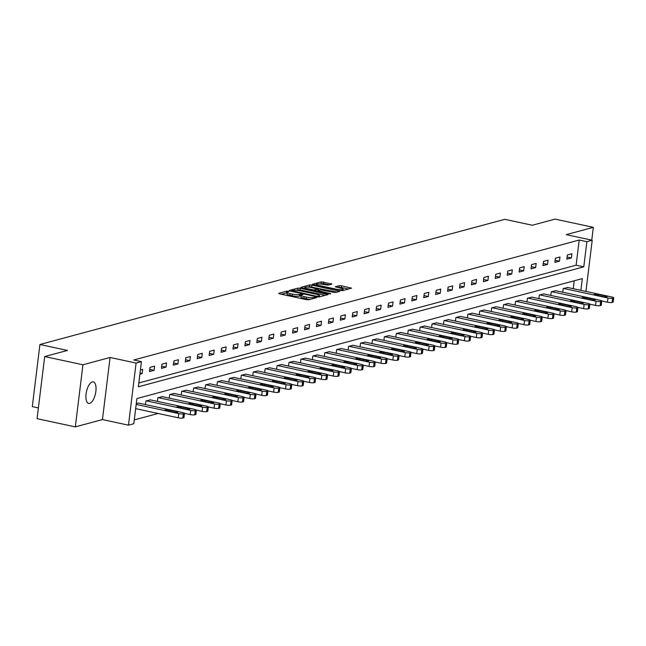 <?xml version="1.0" encoding="UTF-8"?>
<svg xmlns="http://www.w3.org/2000/svg" width="646" height="646" viewBox="0 0 646 646"><rect width="100%" height="100%" fill="white"/><g stroke="black" fill="none" stroke-linecap="round" stroke-linejoin="round"><path stroke-width="0.97" d="M288.229 291.249L286.646 291.168L278.676 293.316L279.427 293.841L306.462 299.647L308.715 299.768L316.685 297.62L313.552 297.451A5.41 1.034 7 0 1 306.349 297.063L304.096 296.579A5.41 1.034 7 0 1 301.125 295.27A5.41 1.034 7 0 1 301.69 294.899L302.845 294.544L302.191 294.253L299.582 294.447A5.41 1.034 7 0 1 292.38 294.059L290.127 293.575A5.41 1.034 7 0 1 287.155 292.275A5.41 1.034 7 0 1 287.72 291.895L288.875 291.54L288.229 291.249M287.09 292.808L281.276 294.237M301.06 295.811L299.381 296.126L299.582 294.447M92.297 381.899A11.022 4.611 102.1 0 0 86.249 392.816A11.022 4.611 102.1 0 0 88.663 403.427A11.022 4.611 102.1 0 0 89.657 403.387A11.022 4.611 102.1 0 0 95.705 392.469A11.022 4.611 102.1 0 0 93.299 381.867A11.022 4.611 102.1 0 0 92.297 381.899M331.915 284.103L321.328 281.826L312.301 284.329L342.509 290.668L351.545 288.173L341.451 285.79L339.198 285.669L335.234 286.808L340.708 288.189A4.522 0.864 7 0 1 343.188 289.287A4.522 0.864 7 0 1 336.695 289.271L318.898 285.451A4.522 0.864 7 0 1 316.411 284.353A4.522 0.864 7 0 1 322.911 284.369L328.128 285.128L331.915 284.103M138.817 382.973L576.119 265.207L579.212 240.029L586.859 241.677L592.212 240.231L585.93 291.419M44.695 356.56L82.946 364.78L75.316 426.885L37.064 418.665L44.695 356.56L67.467 350.431L39.923 344.504L504.76 219.325L532.304 225.244L555.084 219.115L593.335 227.335L566.203 234.643L592.212 240.231M75.316 426.885L102.448 419.577L110.078 357.472L82.946 364.78M110.078 357.472L136.088 363.068L141.442 361.623L138.349 386.801L583.774 266.855L586.859 241.677M579.212 240.029L133.787 359.983L141.442 361.623M300.245 288.229L298 288.116L289.142 290.498L289.892 291.023L316.928 296.829L319.181 296.95L328.031 294.568L300.245 288.229L300.043 289.909L296.021 290.264M300.81 287.357L309.66 284.967L311.913 285.088L339.877 291.314L335.912 292.444L333.659 292.323L320.44 289.852L317.751 290.643L330.098 293.502L330.744 293.793L329.048 293.785L300.778 287.623M591.76 240.134L593.335 227.335M39.923 344.504L32.3 406.609L38.389 407.917M139.899 374.163L142.168 373.55L142.685 369.35L140.416 369.964M149.509 371.571L154.095 370.336L154.612 366.145L150.025 367.372L149.509 371.571M161.435 368.357L166.014 367.13L166.531 362.931L161.944 364.166L161.435 368.357M173.354 365.151L177.941 363.916L178.458 359.717L173.871 360.952L173.354 365.151M185.281 361.938L189.867 360.702L190.376 356.511L185.79 357.747L185.281 361.938M197.2 358.732L201.786 357.496L202.303 353.297L197.716 354.533L197.2 358.732M209.126 355.518L213.713 354.283L214.222 350.084L209.635 351.319L209.126 355.518M221.045 352.304L225.632 351.069L226.148 346.878L221.562 348.113L221.045 352.304M232.972 349.098L237.558 347.863L238.067 343.664L233.481 344.899L232.972 349.098M244.891 345.885L249.477 344.649L249.994 340.458L245.407 341.686L244.891 345.885M256.817 342.671L261.404 341.443L261.913 337.244L257.326 338.48L256.817 342.671M268.736 339.465L273.323 338.229L273.839 334.03L269.253 335.266L268.736 339.465M280.663 336.251L285.249 335.016L285.758 330.825L281.18 332.06L280.663 336.251M292.581 333.045L297.168 331.81L297.685 327.611L293.098 328.846L292.581 333.045M304.508 329.831L309.095 328.596L309.604 324.397L305.025 325.632L304.508 329.831M316.427 326.618L321.014 325.382L321.53 321.191L316.944 322.427L316.427 326.618M328.354 323.412L332.94 322.176L333.449 317.977L328.871 319.213L328.354 323.412M340.272 320.198L344.859 318.962L345.376 314.772L340.789 316.007L340.272 320.198M352.199 316.992L356.786 315.757L357.295 311.558L352.716 312.793L352.199 316.992M364.118 313.778L368.704 312.543L369.221 308.344L364.635 309.579L364.118 313.778M376.045 310.565L380.631 309.329L381.14 305.138L376.561 306.374L376.045 310.565M387.963 307.359L392.55 306.123L393.067 301.924L388.48 303.16L387.963 307.359M399.89 304.145L404.477 302.909L404.994 298.71L400.407 299.946L399.89 304.145M411.809 300.931L416.395 299.696L416.912 295.505L412.326 296.74L411.809 300.931M423.736 297.725L428.322 296.49L428.839 292.291L424.252 293.526L423.736 297.725M435.654 294.511L440.241 293.276L440.758 289.085L436.171 290.32L435.654 294.511M447.581 291.306L452.168 290.07L452.685 285.871L448.098 287.107L447.581 291.306M459.5 288.092L464.086 286.856L464.603 282.657L460.017 283.893L459.5 288.092M471.427 284.878L476.013 283.642L476.53 279.452L471.943 280.687L471.427 284.878M483.345 281.672L487.932 280.437L488.449 276.238L483.862 277.473L483.345 281.672M495.272 278.458L499.859 277.223L500.375 273.024L495.789 274.259L495.272 278.458M507.191 275.244L511.777 274.017L512.294 269.818L507.708 271.054L507.191 275.244M519.118 272.039L523.704 270.803L524.221 266.604L519.634 267.84L519.118 272.039M531.036 268.825L535.623 267.589L536.14 263.398L531.553 264.634L531.036 268.825M542.963 265.619L547.55 264.384L548.066 260.185L543.48 261.42L542.963 265.619M554.882 262.405L559.468 261.17L559.985 256.971L555.399 258.206L554.882 262.405M566.808 259.191L571.395 257.956L571.912 253.765L567.325 255L566.808 259.191M134.279 419.9L158.149 413.472M573.236 288.689L574.205 280.784M138.543 403.104L136.29 403.532M145.455 404.59L145.899 400.948L150.47 399.89M157.382 401.376L157.826 397.734L162.388 396.676M169.3 398.162L169.745 394.52L174.315 393.471M181.227 394.956L181.671 391.315L186.234 390.257M193.146 391.742L193.59 388.101L198.161 387.051M205.073 388.537L205.517 384.895L210.079 383.837M216.991 385.323L217.444 381.681L222.006 380.623M228.918 382.109L229.362 378.467L233.925 377.417M240.837 378.903L241.289 375.261L245.851 374.204M252.764 375.689L253.208 372.048L257.77 370.99M264.682 372.476L265.135 368.834L269.697 367.784M276.609 369.27L277.053 365.628L281.616 364.57M288.528 366.056L288.98 362.414L293.542 361.364M300.455 362.85L300.899 359.208L305.461 358.15M312.373 359.636L312.825 355.994L317.388 354.937M324.3 356.422L324.744 352.781L329.307 351.731M336.219 353.217L336.671 349.575L341.233 348.517M348.146 350.003L348.59 346.361L353.152 345.303M360.064 346.789L360.516 343.147L365.079 342.097M371.991 343.583L372.435 339.941L376.998 338.884M383.91 340.369L384.362 336.728L388.924 335.678M395.837 337.164L396.281 333.522L400.843 332.464M407.755 333.95L408.207 330.308L412.77 329.25M419.682 330.736L420.126 327.094L424.688 326.044M431.601 327.53L432.053 323.888L436.615 322.83M443.527 324.316L443.972 320.674L448.534 319.625M455.446 321.11L455.898 317.469L460.461 316.411M467.373 317.897L467.817 314.255L472.379 313.197M479.292 314.683L479.744 311.041L484.306 309.991M491.218 311.477L491.663 307.835L496.225 306.777M503.137 308.263L503.589 304.621L508.152 303.563M515.064 305.049L515.508 301.407L520.07 300.358M526.983 301.844L527.435 298.202L531.997 297.144M538.909 298.63L539.353 294.988L543.916 293.938M550.828 295.424L551.28 291.782L555.843 290.724M562.755 292.21L563.199 288.568L567.761 287.51M580.891 290.337L582.329 278.604L136.904 398.55L133.811 423.728L128.465 425.173L136.088 363.068M102.448 419.577L128.465 425.173M576.119 265.207L583.774 266.855M142.168 373.55L140.029 373.089M154.095 370.336L149.775 369.407M166.014 367.13L161.694 366.201M177.941 363.916L173.621 362.987M189.867 360.702L185.547 359.774M201.786 357.496L197.466 356.568M213.713 354.283L209.393 353.354M225.632 351.069L221.312 350.14M237.558 347.863L233.238 346.934M249.477 344.649L245.157 343.72M261.404 341.443L257.084 340.515M273.323 338.229L269.002 337.301M285.249 335.016L280.929 334.087M297.168 331.81L292.848 330.881M309.095 328.596L304.775 327.667M321.014 325.382L316.693 324.454M332.94 322.176L328.62 321.248M344.859 318.962L340.539 318.034M356.786 315.757L352.466 314.828M368.704 312.543L364.384 311.614M380.631 309.329L376.311 308.4M392.55 306.123L388.23 305.195M404.477 302.909L400.157 301.981M416.395 299.696L412.075 298.775M428.322 296.49L424.002 295.561M440.241 293.276L435.921 292.347M452.168 290.07L447.848 289.142M464.086 286.856L459.766 285.928M476.013 283.642L471.693 282.714M487.932 280.437L483.612 279.508M499.859 277.223L495.539 276.294M511.777 274.017L507.457 273.088M523.704 270.803L519.384 269.875M535.623 267.589L531.303 266.661M547.55 264.384L543.229 263.455M559.468 261.17L555.148 260.241M571.395 257.956L567.075 257.027M287.155 292.275L286.953 293.946A5.41 1.034 7 0 0 289.917 295.254L290.127 293.575M299.381 296.126A5.41 1.034 7 0 1 292.17 295.739L289.917 295.254M301.125 295.27L300.915 296.95A5.41 1.034 7 0 0 303.886 298.258L304.096 296.579M310.484 299.292A5.41 1.034 7 0 1 306.139 298.743L303.886 298.258M325.229 295.327L300.043 289.909M292.073 290.724L316.33 296.191L318.995 295.989A5.41 1.034 7 0 0 319.56 295.61A5.41 1.034 7 0 0 316.588 294.31L300.366 290.821A5.41 1.034 7 0 0 293.163 290.434L292.073 290.724M303.41 288.277L304.775 287.906M307.884 287.074L309.458 286.646L309.66 284.967M336.889 292.186L309.458 286.646M311.315 287.527A4.522 0.864 7 0 0 304.823 287.51A4.522 0.864 7 0 0 307.302 288.609L313.576 289.957L318.341 289.4L311.315 287.527M348.557 289.045L341.25 287.47L338.011 287.615M329.105 284.862L323.371 283.626L319.584 283.917M316.362 284.789L315.078 285.136M135.668 408.643L178.248 417.792A3.448 0.654 -173 0 0 182.842 418.043L183.601 417.833A3.448 0.654 -173 0 0 183.965 417.599L184.481 413.4A3.448 0.654 7 0 0 182.584 412.568L138.179 403.023M184.481 413.4A3.448 0.654 7 0 1 184.118 413.634L183.351 413.844A3.448 0.654 7 0 1 178.764 413.593L136.177 404.444M176.39 411.567L169.05 409.992A2.754 0.525 7 0 0 165.085 409.984A2.754 0.525 7 0 0 166.603 410.646L173.944 412.229A2.754 0.525 7 0 0 177.9 412.237A2.754 0.525 7 0 0 176.39 411.567L176.277 412.511M184.473 413.359L190.174 414.579A3.448 0.654 -173 0 0 194.761 414.829L195.528 414.619A3.448 0.654 -173 0 0 195.883 414.385L196.4 410.186A3.448 0.654 7 0 0 194.511 409.354L150.106 399.809M196.4 410.186A3.448 0.654 7 0 1 196.045 410.428L195.278 410.63A3.448 0.654 7 0 1 190.691 410.388L146.287 400.843M188.317 408.361L180.969 406.778A2.754 0.525 7 0 0 177.012 406.77A2.754 0.525 7 0 0 178.522 407.44L185.87 409.015A2.754 0.525 7 0 0 189.827 409.023A2.754 0.525 7 0 0 188.317 408.361L188.196 409.306M196.4 410.145L202.093 411.373A3.448 0.654 -173 0 0 206.688 411.615L207.447 411.413A3.448 0.654 -173 0 0 207.81 411.171L208.327 406.98A3.448 0.654 7 0 0 206.429 406.148L162.033 396.604M208.327 406.98A3.448 0.654 7 0 1 207.964 407.214L207.196 407.424A3.448 0.654 7 0 1 202.61 407.174L158.205 397.629M200.236 405.147L192.896 403.572A2.754 0.525 7 0 0 188.931 403.564A2.754 0.525 7 0 0 190.449 404.226L197.789 405.809A2.754 0.525 7 0 0 201.746 405.809A2.754 0.525 7 0 0 200.236 405.147L200.123 406.092M208.319 406.94L214.02 408.159A3.448 0.654 -173 0 0 218.606 408.409L219.374 408.199A3.448 0.654 -173 0 0 219.729 407.965L220.246 403.766A3.448 0.654 7 0 0 218.356 402.934L173.952 393.39M220.246 403.766A3.448 0.654 7 0 1 219.89 404.008L219.123 404.21A3.448 0.654 7 0 1 214.537 403.968L170.132 394.423M212.163 401.933L204.814 400.358A2.754 0.525 7 0 0 200.858 400.35A2.754 0.525 7 0 0 202.368 401.021L209.716 402.595A2.754 0.525 7 0 0 213.673 402.603A2.754 0.525 7 0 0 212.163 401.933L212.041 402.878M220.246 403.726L225.939 404.953A3.448 0.654 -173 0 0 230.533 405.195L231.292 404.994A3.448 0.654 -173 0 0 231.656 404.751L232.172 400.56A3.448 0.654 7 0 0 230.275 399.729L185.878 390.184M232.172 400.56A3.448 0.654 7 0 1 231.809 400.795L231.042 400.996A3.448 0.654 7 0 1 226.455 400.754L182.051 391.21M224.081 398.727L216.741 397.145A2.754 0.525 7 0 0 212.776 397.145A2.754 0.525 7 0 0 214.294 397.807L221.635 399.381A2.754 0.525 7 0 0 225.591 399.389A2.754 0.525 7 0 0 224.081 398.727L223.968 399.672M232.164 400.512L237.865 401.739A3.448 0.654 -173 0 0 242.452 401.982L243.219 401.78A3.448 0.654 -173 0 0 243.574 401.546L244.091 397.347A3.448 0.654 7 0 0 242.202 396.515L197.797 386.97M244.091 397.347A3.448 0.654 7 0 1 243.736 397.581L242.969 397.791A3.448 0.654 7 0 1 238.382 397.54L193.978 387.996M236.008 395.514L228.66 393.939A2.754 0.525 7 0 0 224.703 393.931A2.754 0.525 7 0 0 226.213 394.593L233.561 396.176A2.754 0.525 7 0 0 237.518 396.184A2.754 0.525 7 0 0 236.008 395.514L235.887 396.458M244.091 397.306L249.784 398.525A3.448 0.654 -173 0 0 254.379 398.776L255.138 398.566A3.448 0.654 -173 0 0 255.501 398.332L256.018 394.133A3.448 0.654 7 0 0 254.12 393.301L209.724 383.756M256.018 394.133A3.448 0.654 7 0 1 255.655 394.375L254.887 394.577A3.448 0.654 7 0 1 250.301 394.335L205.896 384.79M247.927 392.308L240.587 390.725A2.754 0.525 7 0 0 236.622 390.717A2.754 0.525 7 0 0 238.14 391.387L245.48 392.962A2.754 0.525 7 0 0 249.437 392.97A2.754 0.525 7 0 0 247.927 392.308L247.814 393.252M256.01 394.092L261.711 395.32A3.448 0.654 -173 0 0 266.297 395.562L267.064 395.36A3.448 0.654 -173 0 0 267.42 395.118L267.937 390.927A3.448 0.654 7 0 0 266.047 390.095L221.643 380.551M267.937 390.927A3.448 0.654 7 0 1 267.581 391.161L266.814 391.371A3.448 0.654 7 0 1 262.228 391.121L217.823 381.576M259.853 389.094L252.505 387.519A2.754 0.525 7 0 0 248.549 387.511A2.754 0.525 7 0 0 250.059 388.173L257.407 389.756A2.754 0.525 7 0 0 261.364 389.756A2.754 0.525 7 0 0 259.853 389.094L259.732 390.039M267.937 390.887L273.629 392.106A3.448 0.654 -173 0 0 278.224 392.356L278.983 392.146A3.448 0.654 -173 0 0 279.347 391.912L279.863 387.713A3.448 0.654 7 0 0 277.966 386.881L233.569 377.337M279.863 387.713A3.448 0.654 7 0 1 279.5 387.947L278.733 388.157A3.448 0.654 7 0 1 274.146 387.915L229.742 378.37M271.772 385.88L264.432 384.305A2.754 0.525 7 0 0 260.467 384.297A2.754 0.525 7 0 0 261.985 384.959L269.325 386.542A2.754 0.525 7 0 0 273.29 386.55A2.754 0.525 7 0 0 271.772 385.88L271.659 386.825M279.855 387.673L285.556 388.9A3.448 0.654 -173 0 0 290.143 389.142L290.91 388.94A3.448 0.654 -173 0 0 291.265 388.698L291.782 384.499A3.448 0.654 7 0 0 289.892 383.667L245.488 374.123M291.782 384.499A3.448 0.654 7 0 1 291.427 384.741L290.66 384.943A3.448 0.654 7 0 1 286.073 384.701L241.669 375.156M283.699 382.674L276.351 381.092A2.754 0.525 7 0 0 272.394 381.083A2.754 0.525 7 0 0 273.904 381.754L281.252 383.328A2.754 0.525 7 0 0 285.209 383.336A2.754 0.525 7 0 0 283.699 382.674L283.578 383.619M291.782 384.459L297.475 385.686A3.448 0.654 -173 0 0 302.07 385.928L302.829 385.727A3.448 0.654 -173 0 0 303.192 385.484L303.709 381.293A3.448 0.654 7 0 0 301.811 380.462L257.415 370.917M303.709 381.293A3.448 0.654 7 0 1 303.345 381.528L302.586 381.738A3.448 0.654 7 0 1 297.992 381.487L253.587 371.943M295.618 379.46L288.277 377.886A2.754 0.525 7 0 0 284.313 377.878A2.754 0.525 7 0 0 285.831 378.54L293.171 380.123A2.754 0.525 7 0 0 297.136 380.131A2.754 0.525 7 0 0 295.618 379.46L295.505 380.405M303.701 381.253L309.402 382.472A3.448 0.654 -173 0 0 313.988 382.723L314.755 382.513A3.448 0.654 -173 0 0 315.111 382.279L315.628 378.08A3.448 0.654 7 0 0 313.738 377.248L269.334 367.703M315.628 378.08A3.448 0.654 7 0 1 315.272 378.322L314.505 378.524A3.448 0.654 7 0 1 309.918 378.281L265.514 368.737M307.544 376.255L300.196 374.672A2.754 0.525 7 0 0 296.239 374.664A2.754 0.525 7 0 0 297.749 375.334L305.098 376.909A2.754 0.525 7 0 0 309.054 376.917A2.754 0.525 7 0 0 307.544 376.255L307.423 377.199M315.628 378.039L321.32 379.267A3.448 0.654 -173 0 0 325.915 379.509L326.674 379.307A3.448 0.654 -173 0 0 327.038 379.065L327.554 374.874A3.448 0.654 7 0 0 325.665 374.042L281.26 364.497M327.554 374.874A3.448 0.654 7 0 1 327.191 375.108L326.432 375.31A3.448 0.654 7 0 1 321.837 375.068L277.433 365.523M319.463 373.041L312.123 371.458A2.754 0.525 7 0 0 308.158 371.458A2.754 0.525 7 0 0 309.676 372.12L317.016 373.695A2.754 0.525 7 0 0 320.981 373.703A2.754 0.525 7 0 0 319.463 373.041L319.35 373.986M327.554 374.825L333.247 376.053A3.448 0.654 -173 0 0 337.834 376.303L338.601 376.093A3.448 0.654 -173 0 0 338.956 375.859L339.473 371.66A3.448 0.654 7 0 0 337.583 370.828L293.179 361.284M339.473 371.66A3.448 0.654 7 0 1 339.118 371.894L338.351 372.104A3.448 0.654 7 0 1 333.764 371.854L289.36 362.309M331.39 369.827L324.042 368.252A2.754 0.525 7 0 0 320.085 368.244A2.754 0.525 7 0 0 321.595 368.906L328.943 370.489A2.754 0.525 7 0 0 332.9 370.497A2.754 0.525 7 0 0 331.39 369.827L331.269 370.772M339.473 371.62L345.166 372.839A3.448 0.654 -173 0 0 349.761 373.089L350.52 372.879A3.448 0.654 -173 0 0 350.883 372.645L351.4 368.446A3.448 0.654 7 0 0 349.51 367.614L305.106 358.07M351.4 368.446A3.448 0.654 7 0 1 351.036 368.688L350.277 368.89A3.448 0.654 7 0 1 345.683 368.648L301.278 359.103M343.309 366.621L335.968 365.038A2.754 0.525 7 0 0 332.004 365.03A2.754 0.525 7 0 0 333.522 365.701L340.862 367.275A2.754 0.525 7 0 0 344.827 367.283A2.754 0.525 7 0 0 343.309 366.621L343.196 367.566M351.4 368.406L357.093 369.633A3.448 0.654 -173 0 0 361.679 369.875L362.446 369.673A3.448 0.654 -173 0 0 362.802 369.431L363.318 365.24A3.448 0.654 7 0 0 361.429 364.409L317.024 354.864M363.318 365.24A3.448 0.654 7 0 1 362.963 365.475L362.196 365.684A3.448 0.654 7 0 1 357.609 365.434L313.205 355.889M355.235 363.407L347.887 361.833A2.754 0.525 7 0 0 343.93 361.825A2.754 0.525 7 0 0 345.44 362.487L352.789 364.069A2.754 0.525 7 0 0 356.745 364.069A2.754 0.525 7 0 0 355.235 363.407L355.114 364.352M363.318 365.2L369.019 366.419A3.448 0.654 -173 0 0 373.606 366.67L374.365 366.46A3.448 0.654 -173 0 0 374.728 366.225L375.245 362.026A3.448 0.654 7 0 0 373.356 361.195L328.951 351.65M375.245 362.026A3.448 0.654 7 0 1 374.882 362.269L374.123 362.471A3.448 0.654 7 0 1 369.528 362.228L325.124 352.684M367.154 360.193L359.814 358.619A2.754 0.525 7 0 0 355.849 358.611A2.754 0.525 7 0 0 357.367 359.273L364.707 360.856A2.754 0.525 7 0 0 368.672 360.864A2.754 0.525 7 0 0 367.154 360.193L367.041 361.138M375.245 361.986L380.938 363.214A3.448 0.654 -173 0 0 385.525 363.456L386.292 363.254A3.448 0.654 -173 0 0 386.647 363.012L387.164 358.813A3.448 0.654 7 0 0 385.274 357.981L340.87 348.444M387.164 358.813A3.448 0.654 7 0 1 386.809 359.055L386.042 359.257A3.448 0.654 7 0 1 381.455 359.014L337.05 349.47M379.081 356.988L371.733 355.405A2.754 0.525 7 0 0 367.776 355.397A2.754 0.525 7 0 0 369.286 356.067L376.634 357.642A2.754 0.525 7 0 0 380.591 357.65A2.754 0.525 7 0 0 379.081 356.988L378.96 357.932M387.164 358.772L392.865 360A3.448 0.654 -173 0 0 397.452 360.242L398.211 360.04A3.448 0.654 -173 0 0 398.574 359.798L399.091 355.607A3.448 0.654 7 0 0 397.201 354.775L352.797 345.23M399.091 355.607A3.448 0.654 7 0 1 398.727 355.841L397.968 356.051A3.448 0.654 7 0 1 393.374 355.801L348.969 346.256M391 353.774L383.659 352.199A2.754 0.525 7 0 0 379.695 352.191A2.754 0.525 7 0 0 381.213 352.853L388.553 354.436A2.754 0.525 7 0 0 392.518 354.444A2.754 0.525 7 0 0 391 353.774L390.887 354.719M399.091 355.566L404.784 356.786A3.448 0.654 -173 0 0 409.37 357.036L410.137 356.826A3.448 0.654 -173 0 0 410.493 356.592L411.009 352.393A3.448 0.654 7 0 0 409.12 351.561L364.715 342.017M411.009 352.393A3.448 0.654 7 0 1 410.654 352.635L409.887 352.837A3.448 0.654 7 0 1 405.3 352.595L360.896 343.05M402.926 350.568L395.578 348.985A2.754 0.525 7 0 0 391.621 348.977A2.754 0.525 7 0 0 393.131 349.647L400.48 351.222A2.754 0.525 7 0 0 404.436 351.23A2.754 0.525 7 0 0 402.926 350.568L402.805 351.513M411.009 352.353L416.71 353.58A3.448 0.654 -173 0 0 421.297 353.822L422.056 353.62A3.448 0.654 -173 0 0 422.419 353.378L422.936 349.187A3.448 0.654 7 0 0 421.047 348.356L376.642 338.811M422.936 349.187A3.448 0.654 7 0 1 422.573 349.421L421.814 349.631A3.448 0.654 7 0 1 417.219 349.381L372.815 339.836M414.845 347.354L407.505 345.772A2.754 0.525 7 0 0 403.548 345.772A2.754 0.525 7 0 0 405.058 346.434L412.398 348.008A2.754 0.525 7 0 0 416.363 348.016A2.754 0.525 7 0 0 414.845 347.354L414.732 348.299M422.936 349.139L428.629 350.366A3.448 0.654 -173 0 0 433.216 350.616L433.983 350.407A3.448 0.654 -173 0 0 434.346 350.172L434.855 345.973A3.448 0.654 7 0 0 432.965 345.142L388.561 335.597M434.855 345.973A3.448 0.654 7 0 1 434.5 346.208L433.732 346.418A3.448 0.654 7 0 1 429.146 346.167L384.741 336.623M426.772 344.14L419.424 342.566A2.754 0.525 7 0 0 415.467 342.558A2.754 0.525 7 0 0 416.977 343.22L424.325 344.803A2.754 0.525 7 0 0 428.282 344.811A2.754 0.525 7 0 0 426.772 344.14L426.651 345.085M434.855 345.933L440.556 347.152A3.448 0.654 -173 0 0 445.142 347.403L445.91 347.193A3.448 0.654 -173 0 0 446.265 346.959L446.782 342.76A3.448 0.654 7 0 0 444.892 341.928L400.488 332.383M446.782 342.76A3.448 0.654 7 0 1 446.418 343.002L445.659 343.204A3.448 0.654 7 0 1 441.065 342.961L396.668 333.417M438.691 340.935L431.35 339.352A2.754 0.525 7 0 0 427.394 339.344A2.754 0.525 7 0 0 428.904 340.014L436.244 341.589A2.754 0.525 7 0 0 440.209 341.597A2.754 0.525 7 0 0 438.691 340.935L438.577 341.879M446.782 342.719L452.475 343.947A3.448 0.654 -173 0 0 457.061 344.189L457.828 343.987A3.448 0.654 -173 0 0 458.192 343.745L458.7 339.554A3.448 0.654 7 0 0 456.811 338.722L412.406 329.177M458.7 339.554A3.448 0.654 7 0 1 458.345 339.788L457.578 339.998A3.448 0.654 7 0 1 452.991 339.748L408.587 330.203M450.617 337.721L443.269 336.146A2.754 0.525 7 0 0 439.312 336.138A2.754 0.525 7 0 0 440.822 336.8L448.171 338.383A2.754 0.525 7 0 0 452.127 338.383A2.754 0.525 7 0 0 450.617 337.721L450.496 338.665M458.7 339.513L464.401 340.733A3.448 0.654 -173 0 0 468.988 340.983L469.755 340.773A3.448 0.654 -173 0 0 470.11 340.539L470.627 336.34A3.448 0.654 7 0 0 468.738 335.508L424.333 325.964M470.627 336.34A3.448 0.654 7 0 1 470.264 336.582L469.505 336.784A3.448 0.654 7 0 1 464.91 336.542L420.514 326.997M462.536 334.507L455.196 332.932A2.754 0.525 7 0 0 451.239 332.924A2.754 0.525 7 0 0 452.749 333.594L460.089 335.169A2.754 0.525 7 0 0 464.054 335.177A2.754 0.525 7 0 0 462.536 334.507L462.423 335.452M470.627 336.3L476.32 337.527A3.448 0.654 -173 0 0 480.907 337.769L481.674 337.567A3.448 0.654 -173 0 0 482.037 337.325L482.546 333.126A3.448 0.654 7 0 0 480.656 332.302L436.252 322.758M482.546 333.126A3.448 0.654 7 0 1 482.191 333.368L481.423 333.57A3.448 0.654 7 0 1 476.837 333.328L432.432 323.783M474.463 331.301L467.115 329.718A2.754 0.525 7 0 0 463.158 329.718A2.754 0.525 7 0 0 464.668 330.381L472.016 331.955A2.754 0.525 7 0 0 475.973 331.963A2.754 0.525 7 0 0 474.463 331.301L474.342 332.246M482.546 333.086L488.247 334.313A3.448 0.654 -173 0 0 492.833 334.555L493.601 334.353A3.448 0.654 -173 0 0 493.956 334.119L494.473 329.92A3.448 0.654 7 0 0 492.583 329.089L448.179 319.544M494.473 329.92A3.448 0.654 7 0 1 494.109 330.154L493.35 330.364A3.448 0.654 7 0 1 488.756 330.114L444.359 320.569M486.381 328.087L479.041 326.513A2.754 0.525 7 0 0 475.085 326.505A2.754 0.525 7 0 0 476.595 327.167L483.935 328.749A2.754 0.525 7 0 0 487.9 328.757A2.754 0.525 7 0 0 486.381 328.087L486.268 329.032M494.473 329.88L500.165 331.099A3.448 0.654 -173 0 0 504.752 331.35L505.519 331.14A3.448 0.654 -173 0 0 505.883 330.905L506.391 326.706A3.448 0.654 7 0 0 504.502 325.875L460.097 316.33M506.391 326.706A3.448 0.654 7 0 1 506.036 326.949L505.269 327.151A3.448 0.654 7 0 1 500.682 326.908L456.278 317.364M498.308 324.881L490.96 323.299A2.754 0.525 7 0 0 487.003 323.291A2.754 0.525 7 0 0 488.513 323.961L495.862 325.536A2.754 0.525 7 0 0 499.818 325.544A2.754 0.525 7 0 0 498.308 324.881L498.187 325.826M506.391 326.666L512.092 327.893A3.448 0.654 -173 0 0 516.679 328.136L517.446 327.934A3.448 0.654 -173 0 0 517.801 327.692L518.318 323.501A3.448 0.654 7 0 0 516.429 322.669L472.024 313.124M518.318 323.501A3.448 0.654 7 0 1 517.955 323.735L517.196 323.945A3.448 0.654 7 0 1 512.601 323.694L468.205 314.15M510.227 321.668L502.887 320.085A2.754 0.525 7 0 0 498.93 320.085A2.754 0.525 7 0 0 500.44 320.747L507.78 322.33A2.754 0.525 7 0 0 511.745 322.33A2.754 0.525 7 0 0 510.227 321.668L510.114 322.612M518.318 323.452L524.011 324.68A3.448 0.654 -173 0 0 528.598 324.93L529.365 324.72A3.448 0.654 -173 0 0 529.728 324.486L530.237 320.287A3.448 0.654 7 0 0 528.347 319.455L483.943 309.91M530.237 320.287A3.448 0.654 7 0 1 529.882 320.521L529.114 320.731A3.448 0.654 7 0 1 524.528 320.481L480.123 310.944M522.154 318.454L514.805 316.879A2.754 0.525 7 0 0 510.849 316.871A2.754 0.525 7 0 0 512.359 317.533L519.707 319.116A2.754 0.525 7 0 0 523.664 319.124A2.754 0.525 7 0 0 522.154 318.454L522.041 319.399M530.237 320.246L535.938 321.466A3.448 0.654 -173 0 0 540.524 321.716L541.291 321.506A3.448 0.654 -173 0 0 541.647 321.272L542.164 317.073A3.448 0.654 7 0 0 540.274 316.241L495.87 306.697M542.164 317.073A3.448 0.654 7 0 1 541.8 317.315L541.041 317.517A3.448 0.654 7 0 1 536.446 317.275L492.05 307.73M534.072 315.248L526.732 313.665A2.754 0.525 7 0 0 522.775 313.657A2.754 0.525 7 0 0 524.286 314.327L531.634 315.902A2.754 0.525 7 0 0 535.591 315.91A2.754 0.525 7 0 0 534.072 315.248L533.959 316.193M542.164 317.033L547.856 318.26A3.448 0.654 -173 0 0 552.443 318.502L553.21 318.3A3.448 0.654 -173 0 0 553.574 318.058L554.082 313.867A3.448 0.654 7 0 0 552.193 313.035L507.788 303.491M554.082 313.867A3.448 0.654 7 0 1 553.727 314.101L552.96 314.311A3.448 0.654 7 0 1 548.373 314.061L503.969 304.516M545.999 312.034L538.651 310.46A2.754 0.525 7 0 0 534.694 310.451A2.754 0.525 7 0 0 536.204 311.114L543.552 312.696A2.754 0.525 7 0 0 547.509 312.696A2.754 0.525 7 0 0 545.999 312.034L545.886 312.979M554.082 313.827L559.783 315.046A3.448 0.654 -173 0 0 564.37 315.296L565.137 315.087A3.448 0.654 -173 0 0 565.492 314.852L566.009 310.653A3.448 0.654 7 0 0 564.12 309.822L519.715 300.277M566.009 310.653A3.448 0.654 7 0 1 565.646 310.896L564.887 311.097A3.448 0.654 7 0 1 560.3 310.855L515.896 301.311M557.918 308.82L550.578 307.246A2.754 0.525 7 0 0 546.621 307.238A2.754 0.525 7 0 0 548.131 307.908L555.479 309.482A2.754 0.525 7 0 0 559.436 309.491A2.754 0.525 7 0 0 557.918 308.82L557.805 309.765M566.009 310.613L571.702 311.84A3.448 0.654 -173 0 0 576.289 312.083L577.056 311.881A3.448 0.654 -173 0 0 577.419 311.638L577.928 307.448A3.448 0.654 7 0 0 576.038 306.616L531.634 297.071M577.928 307.448A3.448 0.654 7 0 1 577.572 307.682L576.805 307.884A3.448 0.654 7 0 1 572.219 307.641L527.814 298.097M569.845 305.615L562.496 304.032A2.754 0.525 7 0 0 558.54 304.032A2.754 0.525 7 0 0 560.058 304.694L567.398 306.269A2.754 0.525 7 0 0 571.355 306.277A2.754 0.525 7 0 0 569.845 305.615L569.732 306.559M577.928 307.399L583.629 308.626A3.448 0.654 -173 0 0 588.215 308.869L588.982 308.667A3.448 0.654 -173 0 0 589.338 308.433L589.855 304.234A3.448 0.654 7 0 0 587.965 303.402L543.561 293.857M589.855 304.234A3.448 0.654 7 0 1 589.491 304.468L588.732 304.678A3.448 0.654 7 0 1 584.145 304.428L539.741 294.883M581.763 302.401L574.423 300.826A2.754 0.525 7 0 0 570.466 300.818A2.754 0.525 7 0 0 571.976 301.48L579.325 303.063A2.754 0.525 7 0 0 583.281 303.071A2.754 0.525 7 0 0 581.763 302.401L581.65 303.345M589.855 304.193L595.547 305.413A3.448 0.654 -173 0 0 600.142 305.663L600.901 305.453A3.448 0.654 -173 0 0 601.264 305.219L601.773 301.02A3.448 0.654 7 0 0 599.884 300.188L555.479 290.643M601.773 301.02A3.448 0.654 7 0 1 601.418 301.262L600.651 301.464A3.448 0.654 7 0 1 596.064 301.222L551.66 291.677M593.69 299.195L586.342 297.612A2.754 0.525 7 0 0 582.385 297.604A2.754 0.525 7 0 0 583.903 298.274L591.243 299.849A2.754 0.525 7 0 0 595.2 299.857A2.754 0.525 7 0 0 593.69 299.195L593.577 300.14M601.773 300.979L607.474 302.207A3.448 0.654 -173 0 0 612.061 302.449L612.828 302.247A3.448 0.654 -173 0 0 613.183 302.005L613.7 297.814A3.448 0.654 7 0 0 611.81 296.982L567.406 287.438M613.7 297.814A3.448 0.654 7 0 1 613.337 298.048L612.578 298.258A3.448 0.654 7 0 1 607.991 298.008L563.587 288.463M605.609 295.981L598.269 294.398A2.754 0.525 7 0 0 594.312 294.398A2.754 0.525 7 0 0 595.822 295.06L603.17 296.643A2.754 0.525 7 0 0 607.127 296.643A2.754 0.525 7 0 0 605.609 295.981L605.496 296.926M286.444 292.848L286.646 291.168M314.457 298.226L314.586 297.176M300.414 295.852L300.616 294.172M292.17 295.739L292.38 294.059M306.139 298.743L306.349 297.063M313.423 298.5L313.552 297.451M327.191 294.794L327.28 294.043M297.79 289.788L298 288.116M291.984 291.467L292.049 290.918M292.541 291.588L292.598 291.096M316.265 296.692L316.33 296.191M317.816 296.966L317.905 296.28M318.866 296.999L318.995 295.989M311.711 286.767L311.913 285.088M338.859 291.653L338.948 290.902M318.623 291.548L318.68 291.047M330.049 293.914L330.098 293.502M307.246 289.101L307.302 288.609M313.512 290.45L313.576 289.957M315.724 290.926L315.829 290.07M318.212 290.45L318.341 289.4M318.833 285.944L318.898 285.451M336.631 289.771L336.695 289.271M338.997 287.349L339.198 285.669M341.25 287.47L341.451 285.79M350.52 288.512L350.616 287.761M321.119 283.505L321.328 281.826M323.371 283.626L323.581 281.947M331.075 284.329L331.164 283.578M178.764 413.593L178.248 417.792M183.351 413.844L182.842 418.043M184.118 413.634L183.601 417.833M168.905 411.147L169.05 409.992M190.691 410.388L190.174 414.579M195.278 410.63L194.761 414.829M196.045 410.428L195.528 414.619M180.823 407.933L180.969 406.778M202.61 407.174L202.093 411.373M207.196 407.424L206.688 411.615M207.964 407.214L207.447 411.413M192.75 404.719L192.896 403.572M214.537 403.968L214.02 408.159M219.123 404.21L218.606 408.409M219.89 404.008L219.374 408.199M204.677 401.513L204.814 400.358M226.455 400.754L225.939 404.953M231.042 400.996L230.533 405.195M231.809 400.795L231.292 404.994M216.596 398.299L216.741 397.145M238.382 397.54L237.865 401.739M242.969 397.791L242.452 401.982M243.736 397.581L243.219 401.78M228.523 395.094L228.66 393.939M250.301 394.335L249.784 398.525M254.887 394.577L254.379 398.776M255.655 394.375L255.138 398.566M240.441 391.88L240.587 390.725M262.228 391.121L261.711 395.32M266.814 391.371L266.297 395.562M267.581 391.161L267.064 395.36M252.368 388.666L252.505 387.519M274.146 387.915L273.629 392.106M278.733 388.157L278.224 392.356M279.5 387.947L278.983 392.146M264.287 385.46L264.432 384.305M286.073 384.701L285.556 388.9M290.66 384.943L290.143 389.142M291.427 384.741L290.91 388.94M276.213 382.246L276.351 381.092M297.992 381.487L297.475 385.686M302.586 381.738L302.07 385.928M303.345 381.528L302.829 385.727M288.132 379.04L288.277 377.886M309.918 378.281L309.402 382.472M314.505 378.524L313.988 382.723M315.272 378.322L314.755 382.513M300.059 375.827L300.196 374.672M321.837 375.068L321.32 379.267M326.432 375.31L325.915 379.509M327.191 375.108L326.674 379.307M311.978 372.613L312.123 371.458M333.764 371.854L333.247 376.053M338.351 372.104L337.834 376.303M339.118 371.894L338.601 376.093M323.904 369.407L324.042 368.252M345.683 368.648L345.166 372.839M350.277 368.89L349.761 373.089M351.036 368.688L350.52 372.879M335.823 366.193L335.968 365.038M357.609 365.434L357.093 369.633M362.196 365.684L361.679 369.875M362.963 365.475L362.446 369.673M347.75 362.979L347.887 361.833M369.528 362.228L369.019 366.419M374.123 362.471L373.606 366.67M374.882 362.269L374.365 366.46M359.669 359.774L359.814 358.619M381.455 359.014L380.938 363.214M386.042 359.257L385.525 363.456M386.809 359.055L386.292 363.254M371.595 356.56L371.733 355.405M393.374 355.801L392.865 360M397.968 356.051L397.452 360.242M398.727 355.841L398.211 360.04M383.514 353.354L383.659 352.199M405.3 352.595L404.784 356.786M409.887 352.837L409.37 357.036M410.654 352.635L410.137 356.826M395.441 350.14L395.578 348.985M417.219 349.381L416.71 353.58M421.814 349.631L421.297 353.822M422.573 349.421L422.056 353.62M407.36 346.926L407.505 345.772M429.146 346.167L428.629 350.366M433.732 346.418L433.216 350.616M434.5 346.208L433.983 350.407M419.286 343.72L419.424 342.566M441.065 342.961L440.556 347.152M445.659 343.204L445.142 347.403M446.418 343.002L445.91 347.193M431.205 340.507L431.35 339.352M452.991 339.748L452.475 343.947M457.578 339.998L457.061 344.189M458.345 339.788L457.828 343.987M443.132 337.293L443.269 336.146M464.91 336.542L464.401 340.733M469.505 336.784L468.988 340.983M470.264 336.582L469.755 340.773M455.05 334.087L455.196 332.932M476.837 333.328L476.32 337.527M481.423 333.57L480.907 337.769M482.191 333.368L481.674 337.567M466.977 330.873L467.115 329.718M488.756 330.114L488.247 334.313M493.35 330.364L492.833 334.555M494.109 330.154L493.601 334.353M478.896 327.667L479.041 326.513M500.682 326.908L500.165 331.099M505.269 327.151L504.752 331.35M506.036 326.949L505.519 331.14M490.823 324.454L490.96 323.299M512.601 323.694L512.092 327.893M517.196 323.945L516.679 328.136M517.955 323.735L517.446 327.934M502.741 321.24L502.887 320.085M524.528 320.481L524.011 324.68M529.114 320.731L528.598 324.93M529.882 320.521L529.365 324.72M514.668 318.034L514.805 316.879M536.446 317.275L535.938 321.466M541.041 317.517L540.524 321.716M541.8 317.315L541.291 321.506M526.587 314.82L526.732 313.665M548.373 314.061L547.856 318.26M552.96 314.311L552.443 318.502M553.727 314.101L553.21 318.3M538.514 311.606L538.651 310.46M560.3 310.855L559.783 315.046M564.887 311.097L564.37 315.296M565.646 310.896L565.137 315.087M550.432 308.4L550.578 307.246M572.219 307.641L571.702 311.84M576.805 307.884L576.289 312.083M577.572 307.682L577.056 311.881M562.359 305.187L562.496 304.032M584.145 304.428L583.629 308.626M588.732 304.678L588.215 308.869M589.491 304.468L588.982 308.667M574.278 301.981L574.423 300.826M596.064 301.222L595.547 305.413M600.651 301.464L600.142 305.663M601.418 301.262L600.901 305.453M586.205 298.767L586.342 297.612M607.991 298.008L607.474 302.207M612.578 298.258L612.061 302.449M613.337 298.048L612.828 302.247M598.123 295.553L598.269 294.398M291.871 291.443L291.952 290.805M319.399 296.894L319.56 295.61M317.671 291.338L317.751 290.643M304.694 288.552L304.823 287.51M318.381 290.401L318.518 289.279M316.282 285.395L316.411 284.353M343.034 290.53L343.188 289.287"/></g></svg>
